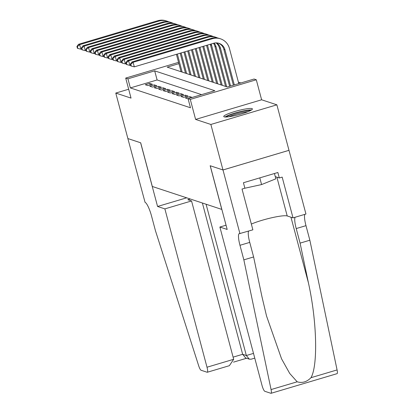 <?xml version="1.0" encoding="UTF-8"?>
<svg xmlns="http://www.w3.org/2000/svg" width="414" height="414" viewBox="0 0 414 414"><rect width="100%" height="100%" fill="white"/><g stroke="black" fill="none" stroke-linecap="round" stroke-linejoin="round"><path stroke-width="0.62" d="M251.997 108.592A14.832 2.044 -14.9 0 0 236.068 111.159A14.832 2.044 -14.9 0 0 223.746 116.541A14.832 2.044 -14.9 0 0 224.165 116.867A14.832 2.044 -14.9 0 0 240.089 114.3A14.832 2.044 -14.9 0 0 252.416 108.918A14.832 2.044 -14.9 0 0 251.997 108.592M178.9 63.658L167.178 67.14L227.307 86.992L254.067 79.033L256.292 79.767L190.285 99.401L188.059 98.667L214.819 90.707L154.691 70.856L127.931 78.82L125.701 78.086L178.553 62.364M239.944 233.667L222.996 169.968L210.234 165.755L227.182 229.454L219.881 227.043L262.01 385.382A5.703 1.164 -106.6 0 0 264.8 391.287L270.88 393.295A5.703 1.164 -106.6 0 0 271.051 393.3A5.703 1.164 -106.6 0 0 271.072 389.569L243.846 259.857L239.97 245.295A13.31 2.722 73.4 0 1 239.292 233.568A13.31 2.722 73.4 0 1 239.701 233.584L252.876 229.822L242.03 189.053L244.886 188.204L243.432 182.74L277.866 172.498L279.315 177.958L282.172 177.109L293.019 217.878L305.951 214.028L276.873 104.825L261.622 99.784L256.292 79.767M240.839 82.966L238.402 82.158M288.982 150.323L222.97 169.957L210.866 124.459L276.873 104.825M128.671 89.233L115.775 93.067L131.031 98.102L125.701 78.086M222.97 169.957L210.167 165.735L221.79 209.412L152.311 186.476L140.688 142.794L127.885 138.566L115.775 93.067M192.225 97.43L189.835 96.638L185.374 97.968L188.101 98.832M180.923 96.493L183.593 97.378L188.054 96.053L185.379 95.168L180.923 96.493M176.467 95.023L179.138 95.908L183.599 94.578L180.928 93.699L176.467 95.023M172.012 93.554L174.687 94.439L179.143 93.109L176.473 92.229L172.012 93.554M167.561 92.084L170.232 92.969L174.692 91.639L172.017 90.759L167.561 92.084M163.106 90.614L165.776 91.494L170.237 90.169L167.566 89.289L163.106 90.614M158.65 89.145L161.325 90.024L165.786 88.7L163.111 87.815L158.65 89.145M154.199 87.675L156.87 88.555L161.331 87.23L158.66 86.345L154.199 87.675M149.744 86.205L152.414 87.085L156.875 85.76L154.205 84.875L149.744 86.205M201.592 94.64L157.113 79.959L130.353 87.918L190.476 107.769L188.059 98.667M145.288 84.735L147.964 85.615L152.424 84.29L149.749 83.405L145.288 84.735M261.622 99.784L195.61 119.423L210.866 124.459M195.61 119.423L190.285 99.401M130.353 87.918L127.931 78.82M157.113 79.959L154.691 70.856M150.163 84.958L149.749 83.405M154.619 86.433L154.205 84.875M159.069 87.903L158.66 86.345M163.525 89.372L163.111 87.815M167.981 90.842L167.566 89.289M172.431 92.312L172.017 90.759M176.887 93.781L176.473 92.229M181.342 95.251L180.928 93.699M185.793 96.721L185.379 95.168M190.207 98.03L189.835 96.638M181.042 71.72L176.416 54.327M182.155 72.088L177.358 54.048M81.651 48.976L80.865 49.209L77.848 48.422L77.366 46.601L76.921 46.456L77.402 48.278L77.848 48.422M76.921 46.456L78.541 44.293L157.843 20.7A14.262 13.822 -71.7 0 1 165.947 20.809L167.059 21.176A14.262 13.822 -71.7 0 1 168.695 21.838M78.541 44.293L79.654 44.66L158.955 21.067A14.262 13.822 -71.7 0 1 167.059 21.176M77.366 46.601L79.654 44.66L80.865 49.209M226.287 117.007A12.834 1.77 165.1 0 1 234.95 113.348A12.834 1.77 165.1 0 1 247.396 110.585A12.834 1.77 165.1 0 1 250.439 110.579M247.986 111.677A11.887 1.64 -14.9 0 0 246.977 111.764A11.887 1.64 -14.9 0 0 228.963 116.738M251.557 109.943A14.738 2.034 -14.9 0 0 248.716 110.052A14.738 2.034 -14.9 0 0 225.004 117.007M274.451 173.518L275.859 178.812L261.581 184.572L244.705 188.256M259.801 177.875L261.581 184.572M164.875 208.884L207.005 367.223L233.677 359.29L191.547 200.95L164.875 208.884L157.568 206.472L140.62 142.773L127.859 138.561L145.055 202.342A13.31 2.722 -106.6 0 1 151.56 216.113L155.436 230.67L198.642 365.655A5.703 1.164 -106.6 0 0 201.044 370.24L207.124 372.243A5.703 1.164 -106.6 0 0 207.295 372.253A5.703 1.164 -106.6 0 0 207.005 367.223M186.667 197.82L157.568 206.472M190.274 199.01L187.847 199.729L191.547 200.95M206.089 204.231L246.346 355.522L253.497 353.396M202.389 203.01L242.645 354.301L246.346 355.522L249.316 359.155L251.231 359.181L254.76 358.131M249.316 359.155L245.621 357.934L242.645 354.301L233.103 357.142M207.295 372.253L229.372 365.686L233.677 359.29M243.846 259.857L253.611 256.949L261.958 296.724L266.544 316.022L281.561 358.834L289.712 373.438L297.174 381.801C302.23 383.317 306.831 381.946 310.976 377.697C318.092 365.536 316.891 320.772 308.435 282.897L300.088 243.127L296.212 228.564A13.31 2.722 73.4 0 1 295.084 217.262M300.088 243.127L309.853 240.218L305.982 225.661A13.31 2.722 73.4 0 1 304.849 214.359M248.607 231.09A13.31 2.722 73.4 0 0 249.74 242.392L253.611 256.949M310.976 377.697L337.079 369.93L309.853 240.218M222.996 169.968L289.003 150.329M219.881 227.043L226.054 225.206M251.35 224.072A21.393 2.95 165.1 0 1 271.832 217.733A21.393 2.95 165.1 0 1 287.207 215.958L293.019 217.878M337.079 369.93A5.703 1.164 73.4 0 1 337.063 373.661L271.051 393.3M275.274 176.623L279.315 177.958M185.498 73.19L180.183 53.209M186.611 73.557L181.12 52.925M86.107 50.446L85.32 50.679L82.303 49.892L81.817 48.076L81.372 47.926L81.858 49.747L82.303 49.892M81.372 47.926L82.997 45.763L162.298 22.17A14.262 13.822 -71.7 0 1 170.397 22.278L171.51 22.646A14.262 13.822 -71.7 0 1 173.145 23.308M82.997 45.763L84.109 46.13L163.411 22.537A14.262 13.822 -71.7 0 1 171.51 22.646M81.817 48.076L84.109 46.13L85.32 50.679M189.954 74.66L183.945 52.086M191.066 75.027L184.887 51.807M90.557 51.916L89.771 52.148L86.759 51.362L86.272 49.545L85.827 49.395L86.309 51.217L86.759 51.362M85.827 49.395L87.447 47.232L166.749 23.639A14.262 13.822 -71.7 0 1 174.853 23.748L175.966 24.115A14.262 13.822 -71.7 0 1 177.601 24.778M87.447 47.232L88.56 47.6L167.861 24.007A14.262 13.822 -71.7 0 1 175.966 24.115M86.272 49.545L88.56 47.6L89.771 52.148M194.404 76.129L187.708 50.969M195.517 76.497L188.649 50.689M95.013 53.385L94.226 53.618L91.209 52.837L90.728 51.015L90.283 50.865L90.764 52.687L91.209 52.837M90.283 50.865L91.903 48.702L171.205 25.109A14.262 13.822 -71.7 0 1 179.309 25.218L180.421 25.585A14.262 13.822 -71.7 0 1 182.051 26.248M91.903 48.702L93.015 49.069L172.317 25.477A14.262 13.822 -71.7 0 1 180.421 25.585M90.728 51.015L93.015 49.069L94.226 53.618M198.86 77.599L191.475 49.846M199.972 77.967L192.417 49.566M99.469 54.855L98.682 55.088L95.665 54.306L95.179 52.485L94.734 52.34L95.22 54.156L95.665 54.306M94.734 52.34L96.358 50.172L175.655 26.579A14.262 13.822 -71.7 0 1 183.759 26.687L184.872 27.055A14.262 13.822 -71.7 0 1 186.507 27.717M96.358 50.172L97.471 50.539L176.773 26.951A14.262 13.822 -71.7 0 1 184.872 27.055M95.179 52.485L97.471 50.539L98.682 55.088M203.315 79.074L195.237 48.728M204.428 79.441L196.179 48.448M103.919 56.325L103.133 56.563L100.116 55.776L99.634 53.955L99.189 53.81L99.67 55.626L100.116 55.776M99.189 53.81L100.809 51.641L180.111 28.054A14.262 13.822 -71.7 0 1 188.215 28.157L189.327 28.525A14.262 13.822 -71.7 0 1 190.963 29.187M100.809 51.641L101.922 52.009L181.223 28.421A14.262 13.822 -71.7 0 1 189.327 28.525M99.634 53.955L101.922 52.009L103.133 56.563M207.766 80.544L199.005 47.605M208.879 80.911L199.946 47.325M108.375 57.794L107.588 58.032L104.571 57.246L104.09 55.424L103.64 55.279L104.126 57.096L104.571 57.246M103.64 55.279L105.265 53.111L184.566 29.523A14.262 13.822 -71.7 0 1 192.67 29.632L193.783 29.999A14.262 13.822 -71.7 0 1 195.413 30.657M105.265 53.111L106.377 53.478L185.679 29.891A14.262 13.822 -71.7 0 1 193.783 29.999M104.09 55.424L106.377 53.478L107.588 58.032M212.222 82.013L202.767 46.487M213.334 82.381L203.709 46.208M112.831 59.269L112.044 59.502L109.027 58.716L108.54 56.894L108.095 56.749L108.582 58.571L109.027 58.716M108.095 56.749L109.72 54.586L189.017 30.993A14.262 13.822 -71.7 0 1 197.121 31.102L198.234 31.469A14.262 13.822 -71.7 0 1 199.869 32.126M109.72 54.586L110.833 54.953L190.135 31.36A14.262 13.822 -71.7 0 1 198.234 31.469M108.54 56.894L110.833 54.953L112.044 59.502M216.672 83.483L206.534 45.369M217.79 83.851L207.476 45.09M117.281 60.739L116.494 60.972L113.477 60.185L112.996 58.364L112.551 58.219L113.032 60.04L113.477 60.185M112.551 58.219L114.171 56.056L193.473 32.463A14.262 13.822 -71.7 0 1 201.577 32.571L202.689 32.939A14.262 13.822 -71.7 0 1 204.325 33.601M114.171 56.056L115.283 56.423L194.585 32.83A14.262 13.822 -71.7 0 1 202.689 32.939M112.996 58.364L115.283 56.423L116.494 60.972M221.128 84.953L210.478 44.929A9.506 9.211 108.3 0 0 210.271 44.257M222.24 85.32L211.59 45.297A9.506 9.211 108.3 0 0 211.145 43.998M121.737 62.209L120.95 62.442L117.933 61.655L117.447 59.839L117.002 59.688L117.488 61.51L117.933 61.655M117.002 59.688L118.627 57.525L197.928 33.932A14.262 13.822 -71.7 0 1 206.027 34.041L207.145 34.409A14.262 13.822 -71.7 0 1 208.775 35.071M118.627 57.525L119.739 57.893L199.041 34.3A14.262 13.822 -71.7 0 1 207.145 34.409M117.447 59.839L119.739 57.893L120.95 62.442M225.583 86.422L214.933 46.399A9.506 9.211 108.3 0 0 213.464 43.304M226.696 86.79L216.046 46.766A9.506 9.211 108.3 0 0 214.147 43.118M126.192 63.678L125.406 63.911L122.389 63.125L121.902 61.308L121.457 61.158L121.944 62.98L122.389 63.125M121.457 61.158L123.077 58.995L202.379 35.402A14.262 13.822 -71.7 0 1 210.483 35.511L211.595 35.878A14.262 13.822 -71.7 0 1 213.231 36.541M123.077 58.995L124.195 59.362L203.497 35.77A14.262 13.822 -71.7 0 1 211.595 35.878M121.902 61.308L124.195 59.362L125.406 63.911M229.615 86.303L219.389 47.869A9.506 9.211 108.3 0 0 216.077 42.885M230.557 86.024L220.502 48.236A9.506 9.211 108.3 0 0 216.688 42.896M130.643 65.148L129.856 65.381L126.839 64.594L126.358 62.778L125.913 62.628L126.394 64.449L126.839 64.594M125.913 62.628L127.533 60.465L206.834 36.872A14.262 13.822 -71.7 0 1 214.938 36.981L216.051 37.348A14.262 13.822 -71.7 0 1 217.686 38.01M127.533 60.465L128.645 60.832L207.947 37.239A14.262 13.822 -71.7 0 1 216.051 37.348M126.358 62.778L128.645 60.832L129.856 65.381M130.363 64.103L130.85 65.919L131.295 66.069L130.808 64.248L130.363 64.103L131.988 61.934L133.101 62.302L212.403 38.709A14.262 13.822 -71.7 0 1 220.507 38.818A14.262 13.822 -71.7 0 1 229.413 48.381L238.78 83.581M233.377 85.186L223.839 49.338A9.506 9.211 108.3 0 0 218.452 43.17M234.319 84.906L224.952 49.706A9.506 9.211 108.3 0 0 219.016 43.335A9.506 9.211 108.3 0 0 213.614 43.263L134.312 66.851L131.295 66.069M131.988 61.934L211.29 38.342A14.262 13.822 -71.7 0 1 219.389 38.45L220.507 38.818M130.808 64.248L133.101 62.302L134.312 66.851M157.843 20.7L158.955 21.067M296.212 228.564L305.982 225.661M249.74 242.392L239.97 245.295M271.072 389.569L297.174 381.801M308.435 282.897L290.954 217.195M276.883 177.156L287.207 215.958M162.298 22.17L163.411 22.537M166.749 23.639L167.861 24.007M171.205 25.109L172.317 25.477M175.655 26.579L176.773 26.951M180.111 28.054L181.223 28.421M184.566 29.523L185.679 29.891M189.017 30.993L190.135 31.36M193.473 32.463L194.585 32.83M210.478 44.929L211.59 45.297M197.928 33.932L199.041 34.3M214.933 46.399L216.046 46.766M202.379 35.402L203.497 35.77M219.389 47.869L220.502 48.236M206.834 36.872L207.947 37.239M223.839 49.338L224.952 49.706M211.29 38.342L212.403 38.709M233.527 362.131L246.573 358.25"/></g></svg>

